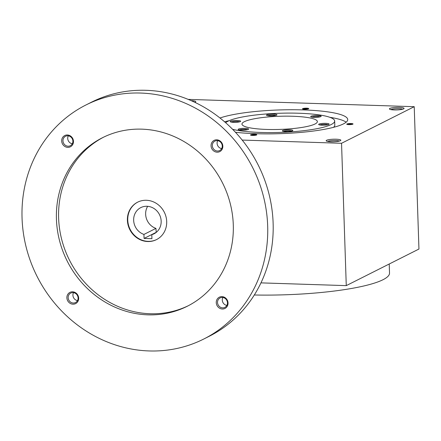 <?xml version="1.0" encoding="UTF-8"?>
<svg xmlns="http://www.w3.org/2000/svg" width="441" height="441" viewBox="0 0 441 441"><rect width="100%" height="100%" fill="white"/><g stroke="black" fill="none" stroke-linecap="round" stroke-linejoin="round"><path stroke-width="0.66" d="M382.612 267.334L418.95 249.038L414.226 106.689L341.543 143.281L346.268 285.63L382.612 267.334M346.268 285.63L260.962 282.874M341.543 143.281L242.181 140.067M389.221 264.005L389.524 273.067A104.815 18.252 178.1 0 1 254.308 294.99M327.657 141.451A6.202 1.08 178.1 0 1 333.501 140.525A6.202 1.08 178.1 0 1 339.388 141.059M340.375 140.712A7.337 1.279 178.1 0 1 332.872 141.781A7.337 1.279 178.1 0 1 326.29 140.955A7.337 1.279 178.1 0 1 333.457 139.213A7.337 1.279 178.1 0 1 340.722 140.475A7.337 1.279 178.1 0 1 340.375 140.712M390.891 109.616A6.202 1.08 178.1 0 1 396.735 108.69A6.202 1.08 178.1 0 1 402.622 109.225M403.609 108.877A7.337 1.279 178.1 0 1 396.106 109.947A7.337 1.279 178.1 0 1 389.519 109.12A7.337 1.279 178.1 0 1 396.691 107.378A7.337 1.279 178.1 0 1 403.956 108.64A7.337 1.279 178.1 0 1 403.609 108.877M191.151 100.647A7.337 1.279 178.1 0 1 195.661 101.91A7.337 1.279 178.1 0 1 195.313 102.147A7.337 1.279 178.1 0 1 194.85 102.34M224.579 121.799A68.129 11.863 178.1 0 1 229.21 120.652M329.874 117.312A68.129 11.863 178.1 0 1 346.179 122.185M219.982 118.001A68.129 11.863 178.1 0 1 296.396 109.765A68.129 11.863 178.1 0 1 347.728 119.55A68.129 11.863 178.1 0 1 343.5 123.871A68.129 11.863 178.1 0 1 235.433 132.261M225.676 122.752A55.026 9.581 178.1 0 1 284.765 113.133A55.026 9.581 178.1 0 1 334.664 121.016L334.802 125.139A55.026 9.581 178.1 0 1 333.457 127.35M334.664 121.016A55.026 9.581 178.1 0 1 331.252 124.505A55.026 9.581 178.1 0 1 284.88 132.217A55.026 9.581 178.1 0 1 232.616 129.318M315.039 123.982A37.733 6.571 178.1 0 1 273.133 129.527A37.733 6.571 178.1 0 1 241.96 124.092A37.733 6.571 178.1 0 1 279.451 116.275A37.733 6.571 178.1 0 1 317.382 121.589A37.733 6.571 178.1 0 1 315.039 123.982M318.97 124.108A5.242 0.915 -1.9 0 0 318.733 124.599A5.242 0.915 -1.9 0 0 323.915 125.183A5.242 0.915 -1.9 0 0 329.041 124.257A5.242 0.915 -1.9 0 0 325.243 123.342A5.242 0.915 -1.9 0 0 318.97 124.108M311.026 116.264A5.242 0.915 -1.9 0 0 310.789 116.755A5.242 0.915 -1.9 0 0 315.971 117.334A5.242 0.915 -1.9 0 0 321.098 116.413A5.242 0.915 -1.9 0 0 317.3 115.498A5.242 0.915 -1.9 0 0 311.026 116.264M238.487 129.097A5.242 0.915 -1.9 0 0 238.25 129.588A5.242 0.915 -1.9 0 0 243.432 130.167A5.242 0.915 -1.9 0 0 248.564 129.246A5.242 0.915 -1.9 0 0 244.766 128.331A5.242 0.915 -1.9 0 0 238.487 129.097M276.639 115.156A5.242 0.915 178.1 0 1 271.281 115.922A5.242 0.915 178.1 0 1 266.573 115.327A5.242 0.915 178.1 0 1 271.695 114.081A5.242 0.915 178.1 0 1 276.887 114.985A5.242 0.915 178.1 0 1 276.639 115.156M282.703 130.525A5.242 0.915 -1.9 0 0 282.466 131.016A5.242 0.915 -1.9 0 0 287.642 131.594A5.242 0.915 -1.9 0 0 292.774 130.674A5.242 0.915 -1.9 0 0 288.976 129.759A5.242 0.915 -1.9 0 0 282.703 130.525M230.544 121.253A5.242 0.915 -1.9 0 0 230.307 121.744A5.242 0.915 -1.9 0 0 235.488 122.322A5.242 0.915 -1.9 0 0 240.615 121.402A5.242 0.915 -1.9 0 0 236.817 120.487A5.242 0.915 -1.9 0 0 230.544 121.253M255.995 135.183A2.574 0.447 -1.9 0 0 253.658 135.001A2.574 0.447 -1.9 0 0 251.337 135.337M250.703 134.797A3.142 0.546 -1.9 0 0 250.56 135.089A3.142 0.546 -1.9 0 0 253.669 135.437A3.142 0.546 -1.9 0 0 256.75 134.885A3.142 0.546 -1.9 0 0 254.468 134.334A3.142 0.546 -1.9 0 0 250.703 134.797M307.961 109.015A2.574 0.447 -1.9 0 0 305.624 108.839A2.574 0.447 -1.9 0 0 303.303 109.17M302.669 108.629A3.142 0.546 -1.9 0 0 302.532 108.927A3.142 0.546 -1.9 0 0 305.635 109.274A3.142 0.546 -1.9 0 0 308.717 108.723A3.142 0.546 -1.9 0 0 306.434 108.172A3.142 0.546 -1.9 0 0 302.669 108.629M347.569 124.522A2.574 0.447 178.1 0 1 349.889 124.191A2.574 0.447 178.1 0 1 352.227 124.368M352.833 124.175A3.142 0.546 178.1 0 1 349.619 124.632A3.142 0.546 178.1 0 1 346.797 124.279A3.142 0.546 178.1 0 1 349.867 123.53A3.142 0.546 178.1 0 1 352.982 124.07A3.142 0.546 178.1 0 1 352.833 124.175M319.797 124.974A4.388 0.766 178.1 0 1 323.887 124.34A4.388 0.766 178.1 0 1 328.005 124.698M239.579 121.843A4.388 0.766 -1.9 0 0 235.461 121.484A4.388 0.766 -1.9 0 0 231.371 122.113M291.738 131.115A4.388 0.766 -1.9 0 0 287.615 130.756A4.388 0.766 -1.9 0 0 283.53 131.385M267.643 115.696A4.388 0.766 178.1 0 1 271.728 115.068A4.388 0.766 178.1 0 1 275.846 115.426M247.522 129.687A4.388 0.766 -1.9 0 0 243.404 129.329A4.388 0.766 -1.9 0 0 239.32 129.957M320.061 116.854A4.388 0.766 -1.9 0 0 315.943 116.496A4.388 0.766 -1.9 0 0 311.853 117.13M414.226 106.689L188.158 99.385M156.213 232.401L155.932 228.388A14.674 13.522 63.3 0 1 147.674 206.316M156.654 239.529A20.964 19.321 63.3 0 1 130.15 229.403A20.964 19.321 63.3 0 1 137.801 202.083M151.798 234.684L151.93 238.686L144.069 238.432L143.937 234.425A14.674 13.522 63.3 0 1 133.75 221.536A14.674 13.522 63.3 0 1 140.811 207.606A14.674 13.522 63.3 0 1 159.488 214.635A14.674 13.522 63.3 0 1 154.008 233.824A14.674 13.522 63.3 0 1 151.798 234.684L156.015 232.556M166.692 221.531A20.964 19.321 63.3 0 1 156.472 239.623A20.964 19.321 63.3 0 1 129.792 229.585A20.964 19.321 63.3 0 1 137.62 202.176A20.964 19.321 63.3 0 1 166.692 221.531M144.069 238.432L156.064 232.396M143.937 234.425L155.932 228.388M211.052 145.806A6.29 5.794 -116.7 0 0 220.076 151.45A6.29 5.794 -116.7 0 0 219.717 140.734A6.29 5.794 -116.7 0 0 211.052 145.806M212.325 145.662A5.298 4.879 -116.7 0 0 219.673 150.552A5.298 4.879 -116.7 0 0 221.652 143.628A5.298 4.879 -116.7 0 0 214.91 141.092A5.298 4.879 -116.7 0 0 212.325 145.662M217.678 140.662A5.298 4.879 -116.7 0 0 217.088 143.264A5.298 4.879 -116.7 0 0 221.669 148.589M66.883 297.802A6.29 5.794 -116.7 0 0 75.907 303.452A6.29 5.794 -116.7 0 0 75.549 292.73A6.29 5.794 -116.7 0 0 66.883 297.802M68.162 297.658A5.298 4.879 -116.7 0 0 75.505 302.554A5.298 4.879 -116.7 0 0 77.484 295.624A5.298 4.879 -116.7 0 0 70.742 293.089A5.298 4.879 -116.7 0 0 68.162 297.658M73.509 292.659A5.298 4.879 -116.7 0 0 72.925 295.261A5.298 4.879 -116.7 0 0 77.5 300.586M61.685 140.982A6.29 5.794 -116.7 0 0 70.703 146.627A6.29 5.794 -116.7 0 0 70.351 135.905A6.29 5.794 -116.7 0 0 61.685 140.982M62.958 140.839A5.298 4.879 -116.7 0 0 70.306 145.728A5.298 4.879 -116.7 0 0 72.28 138.805A5.298 4.879 -116.7 0 0 65.538 136.269A5.298 4.879 -116.7 0 0 62.958 140.839M68.311 135.834A5.298 4.879 -116.7 0 0 67.721 138.441A5.298 4.879 -116.7 0 0 72.296 143.76M216.255 302.631A6.29 5.794 -116.7 0 0 225.274 308.276A6.29 5.794 -116.7 0 0 224.921 297.554A6.29 5.794 -116.7 0 0 216.255 302.631M217.529 302.487A5.298 4.879 -116.7 0 0 224.877 307.377A5.298 4.879 -116.7 0 0 226.856 300.453A5.298 4.879 -116.7 0 0 220.114 297.918A5.298 4.879 -116.7 0 0 217.529 302.487M222.881 297.488A5.298 4.879 -116.7 0 0 222.292 300.089A5.298 4.879 -116.7 0 0 226.872 305.409M103.541 137.201A94.33 86.932 -116.7 0 0 58.62 218.041A94.33 86.932 -116.7 0 0 188.368 305.696M56.437 219.138A94.33 86.932 -116.7 0 0 187.282 306.252A94.33 86.932 -116.7 0 0 222.512 182.905A94.33 86.932 -116.7 0 0 102.444 137.741A94.33 86.932 -116.7 0 0 56.437 219.138M22.05 218.025A131.016 120.74 -116.7 0 0 203.781 339.019A131.016 120.74 -116.7 0 0 252.71 167.701A131.016 120.74 -116.7 0 0 85.951 104.975A131.016 120.74 -116.7 0 0 22.05 218.025M203.781 339.019L209.232 336.274A131.016 120.74 -116.7 0 0 258.161 164.956A131.016 120.74 -116.7 0 0 91.397 102.229L85.951 104.975"/></g></svg>
